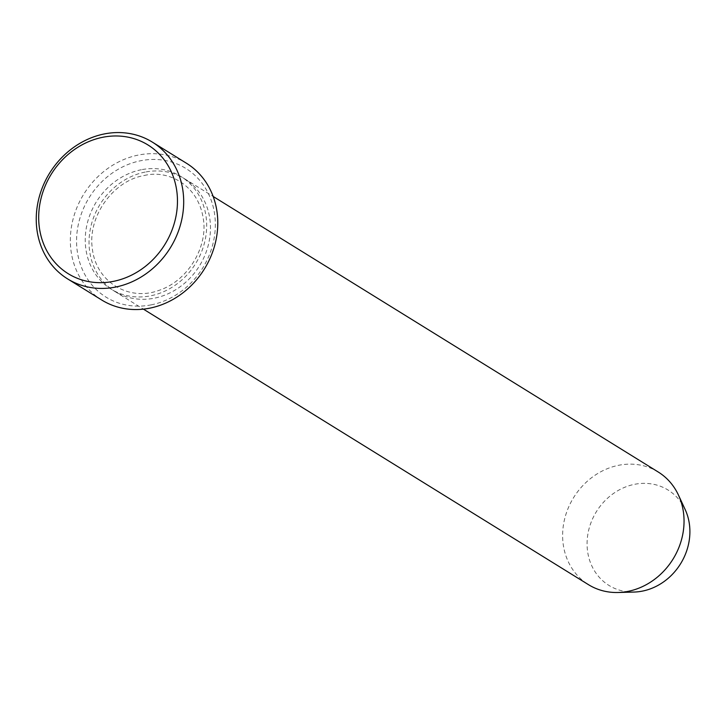 <?xml version="1.0" encoding="UTF-8"?>
<svg xmlns="http://www.w3.org/2000/svg" width="726" height="726" viewBox="0 0 726 726"><rect width="100%" height="100%" fill="white"/><g stroke="black" fill="none" stroke-linecap="round" stroke-linejoin="round"><path stroke-width="0.54" stroke-dasharray="3.63 2.72" d="M151.253 304.847A75.722 66.801 121.8 0 1 83.399 208.652A75.722 66.801 121.8 0 1 203.226 184.867A75.722 66.801 121.8 0 1 151.253 304.847M685.163 509.543A56.111 49.504 -58.2 0 0 634.569 484.315A56.111 49.504 -58.2 0 0 587.071 543.529A56.111 49.504 -58.2 0 0 634.079 592.053M658.21 472A66.257 58.452 -58.2 0 0 618.706 465.275A66.257 58.452 -58.2 0 0 564.783 518.373A66.257 58.452 -58.2 0 0 588.459 584.657M145.118 172.08A66.257 58.452 -58.2 0 0 91.195 225.169A66.257 58.452 -58.2 0 0 114.871 291.462A66.257 58.452 -58.2 0 0 199.45 265.897A66.257 58.452 -58.2 0 0 184.622 178.796A66.257 58.452 -58.2 0 0 145.118 172.08M101.722 300.01A80.45 70.976 121.8 0 1 72.972 219.515A80.45 70.976 121.8 0 1 138.439 155.046A80.45 70.976 121.8 0 1 186.41 163.214M141.334 169.73A66.257 58.452 -58.2 0 0 95.85 274.718A66.257 58.452 -58.2 0 0 200.703 253.9A66.257 58.452 -58.2 0 0 141.334 169.73M144.147 175.547C167.534 169.439 198.316 184.404 203.334 218.989C207.972 246.241 188.533 280.953 158.459 290.545C128.91 301.363 96.113 282.223 92.365 248.864C87.356 216.166 113.746 180.393 144.147 175.547M114.871 291.462L143.421 309.14M184.622 178.796L213.172 196.474"/><path stroke-width="1.09" d="M143.421 309.14L588.459 584.657A66.257 58.452 -58.2 0 0 618.125 592.498L634.079 592.053A56.111 49.504 -58.2 0 0 685.163 509.543L678.447 495.059A66.257 58.452 -58.2 0 0 658.21 472L213.172 196.474M618.125 592.498A66.257 58.452 -58.2 0 0 678.447 495.059M152.315 142.096L186.41 163.214A80.45 70.976 121.8 0 1 215.159 243.709A80.45 70.976 121.8 0 1 149.692 308.178A80.45 70.976 121.8 0 1 101.722 300.01L67.618 278.902A80.45 70.976 -58.2 0 0 170.311 247.865A80.45 70.976 -58.2 0 0 152.315 142.096A80.45 70.976 -58.2 0 0 104.344 133.938A80.45 70.976 -58.2 0 0 38.868 198.407A80.45 70.976 -58.2 0 0 67.618 278.902M102.783 137.268A75.722 66.801 -58.2 0 0 50.802 257.249A75.722 66.801 -58.2 0 0 170.637 233.463A75.722 66.801 -58.2 0 0 102.783 137.268"/></g></svg>
